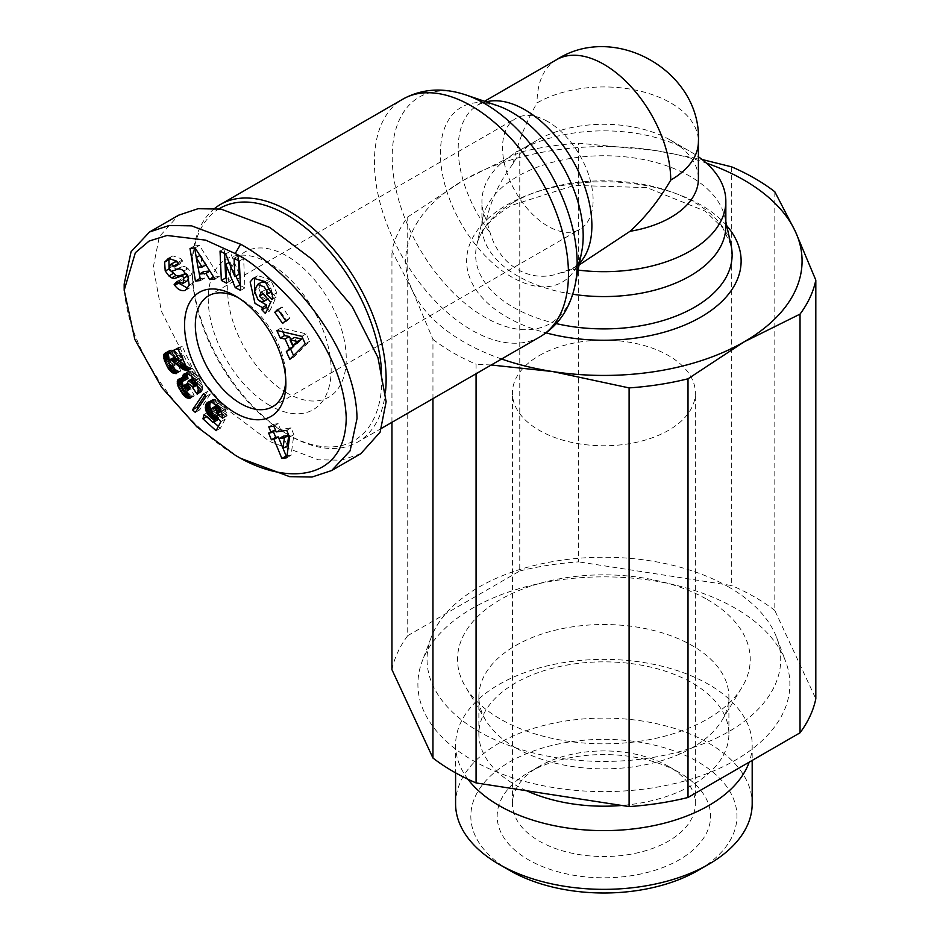 <?xml version="1.0" encoding="UTF-8"?>
<svg xmlns="http://www.w3.org/2000/svg" width="940" height="940" viewBox="0 0 940 940"><rect width="100%" height="100%" fill="white"/><g stroke="black" fill="none" stroke-linecap="round" stroke-linejoin="round"><path stroke-width="0.7" stroke-dasharray="4.7 3.53" d="M168.589 258.371L172.901 255.88L169.94 257.971M177.19 261.861L179.517 264.211L182.677 261.097L180.915 258.618L172.901 255.88M169.012 267.289L171.256 271.19M187.742 288.286L189.61 287.934L185.721 290.178M186.802 281.189L182.478 279.92L181.702 278.804L178.471 281.988L179.763 283.774M265.82 282.341L268.429 284.362L270.697 287.875L270.074 288.239M268.911 293.068L265.632 289.567L263.74 293.621L268.488 298.697L261.731 301.952M266.043 299.461L262.225 297.134L258.817 288.474L254.505 290.965M268.488 298.697L267.877 299.049M240.605 458.309C187.753 429.404 125.384 352.982 124.186 284.045M285.807 380.383A64.026 36.966 -120 0 0 285.877 377.398A64.026 36.966 -120 0 0 240.605 298.979A64.026 36.966 -120 0 0 237.984 297.557M547.832 121.601A64.026 36.966 -120 0 0 515.813 118.428A64.026 36.966 -120 0 0 506.002 169.741A64.026 36.966 -120 0 0 547.832 226.164A64.026 36.966 -120 0 0 579.839 229.337A64.026 36.966 -120 0 0 589.662 178.024A64.026 36.966 -120 0 0 547.832 121.601M285.877 377.398L285.877 383.626M187.495 276.007L188.176 275.62A2.573 1.481 -120 0 0 186.661 273.822A2.573 1.481 -120 0 0 185.873 273.575M185.509 290.307L189.821 287.816L193.523 282.693L192.242 274.292L188.071 268.593L187.319 267.994L183.006 270.485M187.319 267.994A9.635 5.558 -120 0 0 186.355 267.36A9.635 5.558 -120 0 0 182.066 266.643L171.985 271.202M269.709 405.41A86.891 50.173 60 0 1 208.257 298.979A86.891 50.173 60 0 1 269.709 263.505A86.891 50.173 60 0 1 331.15 369.925A86.891 50.173 60 0 1 269.709 405.41M360.784 453.714L341.385 460.189L318.39 459.801L269.709 441.506L226.857 409.241L187.389 362.617L161.457 311.363L153.291 267.242L159.307 236.727L178.635 215.189M193.088 378.244L195.015 378.327L196.965 380.312L197.529 381.499L195.779 382.51M197.529 381.499L197.788 382.791L196.366 383.614M196.965 380.312L195.121 381.37M195.015 378.327L193.699 379.09M196.061 379.114L194.357 380.101M194.004 378.056L193.264 378.491M194.968 378.315L193.675 379.055M191.842 380.113L192.16 379.055L187.847 381.534M192.16 379.055L192.817 378.397M192.03 381.44L191.842 380.23L187.53 382.721M191.854 379.971L187.542 382.463M191.795 381.663L187.73 384.002M194.133 384.906L192.677 382.897L188.364 385.388M192.759 383.038L188.447 385.529M193.476 385.659L190.021 387.644M193.523 384.154L189.21 386.646M187.636 383.367L189.868 384.425L191.278 386.587L189.833 387.421M191.278 386.587L194.333 385.153M189.868 384.425L188.329 385.306M190.773 385.659L189.163 386.587M188.905 383.649L187.847 384.26M186.59 384.989L186.613 384.237L182.301 386.728M186.555 384.836L182.243 387.327M185.521 386.88L182.536 388.608M187.647 387.456L182.971 389.465M187.283 386.974L186.872 386.152M186.766 391.451L190.162 394.8L193.252 395.904L194.275 395.881L191.02 388.831L188.893 388.714L184.581 391.204M186.884 388.937L183.888 390.664M190.808 388.89L186.496 391.381M189.786 388.995L185.474 391.487M194.275 395.881L189.962 398.36M191.02 388.831L186.708 391.322L185.932 390.312L184.499 391.134M193.252 395.904L189.763 397.926M192.218 395.728L189.481 397.315M191.196 395.364L189.128 396.562M190.162 394.8L188.705 395.634M188.717 393.672L187.988 394.095M189.621 394.424L188.458 395.094M183.288 385.741L184.98 388.831L183.253 389.83M184.98 388.831L185.932 390.312M183.782 386.728L182.301 387.586M184.722 388.385L182.936 389.407M185.591 376.811L182.854 376.74L181.408 379.361M181.714 378.244L180.445 378.985M182.149 377.387L179.481 378.926M182.795 376.787L178.565 379.231L182.854 376.74M183.7 376.435L179.387 378.926M184.663 376.47L180.351 378.949M182.947 378.832L181.761 379.513M185.074 376.576L180.762 379.067M188 378.456L187.166 377.762L182.854 380.254M187.166 377.762L186.567 377.363M190.174 370.959L185.862 373.45M187.518 372.346L185.544 373.497M188.153 371.664L184.428 373.815M189.257 371.1L184.945 373.579M188.447 371.453L184.134 373.944M197.341 385.776L201.583 391.804L202.617 387.092L200.949 381.663L197.059 375.283L192.606 371.464L188.294 373.956M192.606 371.464L191.537 371.1L187.225 373.591M193.663 372.04L189.351 374.531M194.733 372.839L190.421 375.319M196.155 374.214L191.842 376.705M195.273 373.298L190.961 375.788M197.059 375.283L192.747 377.774M197.976 376.552L193.663 379.031M198.904 377.974L194.592 380.453M200.197 380.207L195.884 382.697M199.28 378.609L194.968 381.099M200.949 381.663L196.636 384.154M201.994 384.166L197.682 386.657M201.536 382.98L197.224 385.471M202.417 385.753L198.105 388.244M202.041 384.307L197.729 386.798M202.617 387.092L198.305 389.583M202.629 388.338L198.317 390.829M202.476 389.501L198.164 391.992M202.641 388.431L198.328 390.923M202.194 390.547L197.882 393.026M201.748 391.498L197.435 393.989M197.788 382.791L197.012 384.977M197.788 383.238L196.542 383.955M197.518 384.19L196.836 384.589M201.583 391.804L197.271 394.295M217.258 405.269L216.435 405.739L219.29 406.127L217.739 407.032M219.29 406.127L220.172 407.102L218.609 408.007M218.245 405.422L216.905 406.186M217.128 405.281L216.388 405.704M218.374 426.384L220.407 428.217L225.177 419.158L220.653 414.211L218.538 413.882L216.317 411.779L215.471 409.699L215.918 406.421L211.606 408.912M215.918 406.421L216.364 405.786M215.425 408.489L211.112 410.968M215.648 407.196L211.336 409.687M215.471 409.699L211.159 412.19M216.317 411.779L212.005 414.27M215.671 410.486L211.359 412.977M217.258 412.93L212.945 415.421M218.538 413.882L214.226 416.373M217.469 413.142L213.157 415.633M219.138 414.14L214.825 416.632M220.066 414.27L215.754 416.761M220.653 414.211L216.341 416.702M225.177 419.158L220.865 421.649M220.407 428.217L216.094 430.708M210.76 414.011L208.492 411.967L206.671 416.702M207.246 416.361L213.674 422.154M208.492 411.967L204.18 414.458M217.41 420.004L215.425 418.218M214.743 417.595L211.911 415.045M211.206 410.428L214.861 415.057L218.726 417.454L217.61 418.089M218.726 417.454L218.115 418.641M217.61 416.949L216.929 417.348M215.601 415.68L214.32 416.42M214.861 415.057L213.474 415.856M213.768 413.976L212.405 414.763M211.923 411.649L211.159 412.096M212.781 412.836L211.629 413.506M220.172 407.102L221.253 411.321L227.045 415.774L225.201 408.747L221.346 403.812L216.364 399.982L212.746 399.465L210.02 401.862M210.783 400.887L209.138 401.838M211.923 399.853L207.611 402.332M211.418 400.217L208.292 402.014M212.746 399.465L208.433 401.944M214.637 399.394L210.325 401.885M213.65 399.312L209.338 401.803M216.364 399.982L212.052 402.473M215.413 399.582L211.101 402.073M218.48 401.31L214.167 403.801M217.387 400.558L213.075 403.048M219.666 402.261L215.354 404.752M221.346 403.812L217.034 406.303M220.183 402.731L215.871 405.222M222.392 404.893L218.08 407.384M224.425 407.466L220.113 409.946M223.462 406.162L219.149 408.642M225.201 408.747L220.888 411.238M226.164 410.862L221.852 413.353M225.541 409.429L221.229 411.908M226.904 413.8L222.592 416.291M226.681 412.543L222.369 415.034M227.034 415.174L222.721 417.666M220.888 408.442L219.561 409.206M220.971 408.689L219.713 409.417M221.264 409.969L220.418 410.463M227.045 415.774L222.733 418.265M287.334 445.842L283.328 436.172M287.029 455.877L291.083 455.277L293.856 434.632L291.048 427.865L280.531 429.439L278.123 423.623L273.082 424.375L273.799 426.114M275.49 430.191L272.941 430.567L273.305 431.448M291.048 427.865L286.735 430.356M280.531 429.439L276.219 431.93M278.123 423.623L273.81 426.114M273.082 424.375L268.769 426.866M272.941 430.567L268.629 433.058M286.771 457.768L291.083 455.277M293.856 434.632L289.543 437.123M198.011 408.442L199.644 409.922L210.431 393.93L207.623 391.404L204.944 395.364M210.431 393.93L206.118 396.422M207.623 391.404L203.31 393.895M199.644 409.922L195.332 412.413M186.073 366.165L192.571 368.292L182.207 346.343L178.447 347.424L183.841 358.845L173.207 350.291L171.15 349.868L166.838 352.359M171.15 349.868L165.934 352.488M172.138 349.962L167.825 352.453M173.207 350.291L168.895 352.782M173.806 350.561L169.494 353.052M174.664 351.055L170.363 353.546M175.627 351.701L171.315 354.192M176.697 352.535L172.384 355.026M177.86 353.534L173.547 356.025M179.152 354.709L174.84 357.188M180.621 356.119L176.309 358.61M179.27 354.815L174.958 357.306M181.596 357.024L177.284 359.503M183.841 358.845L182.877 359.397M182.995 358.199L178.682 360.69M178.447 347.424L174.135 349.915M182.207 346.343L177.895 348.834M192.571 368.292L188.258 370.783M191.619 368.315L188.059 370.36M190.608 368.174L187.8 369.808M189.563 367.904L187.471 369.115M188.482 367.505L187.095 368.304M187.624 367.094L186.755 367.599M175.099 357.447L178.059 360.173M178.565 359.879L179.928 361.101M173.078 358.128L168.859 360.267M173.172 357.776L173.853 357.247M173.172 360.032L168.754 362.241M170.61 359.856L168.66 360.984M172.901 361.242L169.177 363.392M176.003 363.463L174.3 362.217L169.987 364.697M174.3 362.217L173.595 361.078M175.122 363.005L170.81 365.495M175.686 363.663L171.703 365.965M174.135 368.057L176.943 370.384L180.738 371.089L176.426 373.579M180.738 371.089L177.648 363.651L173.336 366.142M179.611 371.1L176.215 373.062M178.565 370.959L175.956 372.463M177.589 370.666L175.674 371.77M175.897 369.737L175.04 370.231M176.943 370.384L175.463 371.241M169.459 359.809L172.22 365.413L171.468 365.848M172.22 365.413L172.69 366.142M171.433 364.015L170.081 364.791M170.622 362.405L169.13 363.263M169.67 360.337L168.683 360.901M170.246 349.997L167.672 352.441M177.648 363.651L176.262 363.522M170.117 350.044L165.804 352.524M169.317 350.444L165.005 352.923M166.368 352.43L168.695 351.078M168.237 351.96L167.438 352.418M286.947 320.998L289.92 318.061L282.071 306.863L279.11 309.801L286.947 320.998L282.635 323.489M289.92 318.061L285.607 320.552M282.071 306.863L277.758 309.342M278.369 310.224L279.11 309.801M296.993 343.335L294.361 337.484M293.574 355.579L294.149 356.859L309.554 341.361L306.17 333.853L281.119 327.954L282.893 331.879M290.766 339.563L293.397 345.415M294.149 356.859L289.837 359.339M309.554 341.361L305.241 343.852M306.17 333.853L301.857 336.344M281.119 327.954L276.807 330.445M198.093 267.524L202.405 265.033L200.537 255.139L199.915 255.492M205.895 264.88L202.405 265.033M200.537 255.139L206.354 264.622M209.785 270.978L214.003 277.065L219.22 276.513L199.386 245.411L194.322 245.951L194.65 247.949M196.26 257.607L196.542 259.311M200.185 278.534L204.873 278.04L203.663 271.625M219.22 276.513L214.908 279.004M199.386 245.411L195.074 247.901M194.322 245.951L190.009 248.442M200.561 280.531L204.873 278.04M271.801 299.789L276.231 297.04A11.879 6.862 -120 0 0 276.76 292.787L270.861 280.625L266.549 283.116M271.872 292.787L276.113 297.31M276.76 292.787L272.447 295.266M270.861 280.625L269.428 279.098L257.678 275.714L255.727 277.382M254.834 293.644L259.252 300.812M267.618 308.778L269.721 311.022L265.409 313.514M269.721 311.022L275.044 299.601L270.732 302.093M265.632 289.567L261.32 292.058M275.044 299.601L268.922 293.08M263.74 293.621L263.118 293.973M258.817 288.474L261.931 281.965M271.272 290.942A4.817 2.785 -120 0 0 270.697 287.875M276.231 297.04L271.918 299.531M169.059 268.3L173.371 265.808L174.863 261.99M173.371 265.808A2.573 1.481 -120 0 0 176.297 268.711M188.071 268.593L183.758 271.084M192.242 274.292L187.929 276.783M193.523 282.693L189.21 285.184M181.702 278.804L177.39 281.295M188.176 275.62L188.552 278.346M181.984 260.122L177.672 262.613M182.677 261.097L178.365 263.588M179.517 264.211L175.204 266.702M240.405 285.572L244.929 287.91L243.625 258.571L238.384 255.868L238.596 260.697M239.195 274.163L229.936 251.509L224.355 248.618L224.566 253.447M226.376 278.334L230.899 280.672L230.065 261.908L235.858 276.09M224.355 248.618L220.042 251.109M230.899 280.672L226.587 283.163M230.065 261.908L229.09 262.471M244.929 287.91L240.617 290.401M243.625 258.571L239.312 261.062M238.384 255.868L234.072 258.359M229.936 251.509L225.624 254M240.605 298.979L235.212 295.865M668.563 766.394A91.474 52.804 0 0 0 539.207 766.394L539.207 766.394A91.474 52.804 0 0 0 512.418 803.735A91.474 52.804 0 0 0 539.207 841.077A91.474 52.804 0 0 0 668.563 841.077A91.474 52.804 0 0 0 695.353 803.735A91.474 52.804 0 0 0 668.563 766.394L679.338 772.61A106.713 61.617 0 0 0 528.421 772.61A106.713 61.617 0 0 0 528.421 859.748A106.713 61.617 0 0 0 679.338 859.748A106.713 61.617 0 0 0 679.35 772.61A106.713 61.617 0 0 0 679.338 772.61L668.563 766.394M539.207 355.614A91.474 52.804 180 0 1 638.894 344.169A91.474 52.804 180 0 1 695.353 392.955A91.474 52.804 180 0 1 668.563 430.309A91.474 52.804 180 0 1 568.876 441.753A91.474 52.804 180 0 1 512.418 392.955A91.474 52.804 180 0 1 539.207 355.614M509.797 870.499A133.057 76.822 180 0 1 509.797 761.858A133.057 76.822 180 0 1 697.974 761.858A133.057 76.822 180 0 1 697.974 870.499M455.583 803.735A148.309 85.622 180 0 1 499.022 743.188A148.309 85.622 180 0 1 660.644 724.623A148.309 85.622 180 0 1 752.188 803.735M467.944 779.225A148.309 85.622 180 0 1 455.583 745.009A148.309 85.622 180 0 1 499.022 684.461A148.309 85.622 180 0 1 660.644 665.896A148.309 85.622 180 0 1 752.188 745.009A148.309 85.622 180 0 1 749.18 762.164M526.541 790.728A125.008 72.169 180 0 1 478.871 734.023A125.008 72.169 180 0 1 515.484 682.992A125.008 72.169 180 0 1 651.726 667.341A125.008 72.169 180 0 1 728.9 734.023A125.008 72.169 180 0 1 692.275 785.065A125.008 72.169 180 0 1 621.751 805.462M515.484 747.711A125.008 72.169 180 0 1 485.874 720.498A125.008 72.169 180 0 1 478.871 696.681A125.008 72.169 180 0 1 515.484 645.651A125.008 72.169 180 0 1 692.275 645.651A125.008 72.169 180 0 1 728.9 696.681A125.008 72.169 180 0 1 721.897 720.498A125.008 72.169 180 0 1 692.275 747.711A125.008 72.169 180 0 1 515.484 747.711M707.374 599.591A146.358 84.494 180 0 1 742.036 687.222A146.358 84.494 180 0 1 500.397 719.088A146.358 84.494 180 0 1 465.735 687.222A146.358 84.494 180 0 1 526.036 587.782A146.358 84.494 180 0 1 707.374 599.591M735.397 608.309A185.991 107.383 0 0 0 551.451 581.214A185.991 107.383 0 0 0 422.13 661.455A185.991 107.383 0 0 0 472.373 760.166A185.991 107.383 0 0 0 692.98 778.496A185.991 107.383 0 0 0 785.64 661.455A185.991 107.383 0 0 0 735.397 608.309M728.935 587.148A176.838 102.096 0 0 0 554.024 561.38A176.838 102.096 0 0 0 431.072 637.684A176.838 102.096 0 0 0 478.836 731.532A176.838 102.096 0 0 0 688.597 748.957A176.838 102.096 0 0 0 776.698 637.684A176.838 102.096 0 0 0 728.935 587.148M572.695 294.232A121.965 70.418 180 0 1 481.926 226.164A121.965 70.418 180 0 1 482.902 217.269A121.965 70.418 180 0 1 517.646 176.368A121.965 70.418 180 0 1 643.336 159.53A121.965 70.418 180 0 1 724.869 217.269A121.965 70.418 180 0 1 725.845 226.164M578.053 270.086A121.965 70.418 180 0 1 571.038 269.075L559.993 273C530.795 284.045 499.892 266.185 490.093 232.65L486.427 220.23A121.965 70.418 180 0 1 481.926 201.266A121.965 70.418 180 0 1 517.646 151.481L517.646 151.481A121.965 70.418 180 0 1 690.125 151.481A121.965 70.418 180 0 1 698.408 156.768M486.427 220.23C491.044 199.703 499.916 180.88 513.052 163.76A94.517 54.567 180 0 1 537.046 140.272A94.517 54.567 180 0 1 670.725 140.272A94.517 54.567 180 0 1 698.408 178.858M537.046 140.272L517.646 151.481L537.046 140.272M385.576 390.911A137.205 79.219 60 0 1 357.717 442.07A137.205 79.219 60 0 1 289.109 435.279L289.109 435.279A137.205 79.219 60 0 1 192.089 267.242A137.205 79.219 60 0 1 214.767 208.351M381.405 368.727A134.162 77.456 60 0 1 286.959 434.033L289.109 435.279L286.959 434.033A134.162 77.456 60 0 1 192.089 269.733A134.162 77.456 60 0 1 219.02 208.821M432.952 398.63L432.952 339.34L412.448 290.636A198.187 114.421 180 0 1 463.749 180.104A198.187 114.421 180 0 1 655.18 150.494A198.187 114.421 180 0 1 706.34 163.067M432.952 339.34A213.427 123.222 0 0 0 476.075 364.238L476.075 373.744M491.209 365.002L476.075 364.238M501.584 359.01A198.187 114.421 180 0 1 412.448 290.636L391.945 250.98A213.427 123.222 180 0 1 407.737 216.976L463.749 180.104L519.761 152.304A213.427 123.222 180 0 1 578.664 143.186L655.18 150.494L702.062 159.495M286.959 392.955A83.848 48.41 60 0 1 227.668 290.26A83.848 48.41 60 0 1 286.959 256.033A83.848 48.41 60 0 1 346.249 358.728A83.848 48.41 60 0 1 286.959 392.955M584.433 261.896L571.038 269.075M513.052 163.76C517.623 143.127 525.613 122.858 537.046 102.93A94.517 54.567 180 0 1 670.725 102.93A94.517 54.567 180 0 1 698.408 141.517M391.945 422.307L391.945 250.98M391.945 669.668A213.427 123.222 180 0 1 407.737 635.663L407.737 216.976M407.737 635.663L519.761 570.991L519.761 152.304M519.761 570.991A213.427 123.222 180 0 1 578.664 561.873L578.664 143.186M731.696 166.862L731.696 585.549L578.664 561.873M774.818 191.76L774.818 610.448L815.814 698.796M774.818 610.448A213.427 123.222 0 0 0 731.696 585.549M269.428 279.098L265.115 281.589M182.066 266.643L177.754 269.134M182.478 279.92L178.165 282.411M540.042 336.814A137.205 79.219 60 0 1 471.445 330.011A137.205 79.219 60 0 1 381.805 209.103A137.205 79.219 60 0 1 402.837 99.158M575.256 284.174A130.778 75.506 60 0 1 484.676 317.132A130.778 75.506 60 0 1 392.673 168.049A130.778 75.506 60 0 1 466.029 94.987M513.205 202.511A128.239 74.037 180 0 1 645.369 184.804A128.239 74.037 180 0 1 731.097 245.516L722.848 228.02L705.306 211.183L646.837 187.612L574.281 185.403L511.419 205.437C491.162 217.775 479.588 231.134 476.674 245.516A128.239 74.037 180 0 1 513.205 202.511M726.726 225.682A137.24 79.23 0 0 0 506.836 204.991A137.24 79.23 0 0 0 546.07 332.877M556.316 323.619A128.239 74.037 180 0 1 476.674 245.516L482.902 217.269M559.993 273A94.517 54.567 -120 0 0 572.307 268.899C571.673 267.642 575.386 272.565 581.719 251.662A100.944 58.28 60 0 1 511.807 277.1A100.944 58.28 60 0 1 440.425 153.467A100.944 58.28 60 0 1 497.413 105.644C485.287 102.895 478.754 102.742 477.779 105.186A94.517 54.567 -120 0 0 458.203 148.45A94.517 54.567 -120 0 0 490.093 232.65M579.063 264.986L572.307 268.899A94.517 54.567 -120 0 0 579.393 263.329M486.156 101.826A94.517 54.567 -120 0 0 477.779 105.186L484.547 101.273M556.621 59.667A94.517 54.567 -120 0 0 537.046 102.93M208.586 295.806L515.813 118.428M253.365 278.205L257.678 275.714M167.461 258.888L171.773 256.397M272.612 406.714L579.839 229.337M695.353 803.735L695.353 392.955M539.207 766.394L528.421 772.61M455.583 745.009L455.583 772.845M478.871 696.681L478.871 734.023M721.897 720.498L742.036 687.222M431.072 637.684L422.13 661.455M481.926 226.164L481.926 201.266M670.725 140.272L690.125 151.481M381.769 428.194L357.717 442.07M192.089 269.733L192.089 267.242M724.869 217.269L725.845 221.699M776.698 637.684L785.64 661.455M485.874 720.498L465.735 687.222M728.9 696.681L728.9 734.023M752.188 745.009L752.188 760.425M512.418 803.735L512.418 392.955"/><path stroke-width="1.41" d="M169.94 257.971L168.942 259.628L164.629 262.119L168.589 258.371L176.603 261.108L178.365 263.588L175.204 266.702L174.499 265.703L170.551 264.469L169.059 268.3A2.573 1.481 -120 0 0 171.985 271.202L177.754 269.134A9.635 5.558 60 0 1 182.043 269.851A9.635 5.558 60 0 1 183.006 270.485L187.929 276.783L189.21 285.184L185.297 290.425C181.479 291.341 178.001 289.685 174.852 285.466L174.159 284.479L177.39 281.295L178.165 282.411L183.124 283.187L183.864 278.111A2.573 1.481 -120 0 0 182.348 276.313A2.573 1.481 -120 0 0 181.209 276.113L175.322 278.228A9.635 5.558 60 0 1 171.762 277.876L168.895 275.961L165.205 270.873L164.629 262.119M179.763 283.774L187.742 288.286M261.931 281.965L257.595 284.468L254.505 290.965L257.913 299.625L261.731 301.952L264.175 301.176L259.428 296.112L261.32 292.058L270.732 302.093L265.409 313.514L261.943 309.824L262.354 307.58L254.987 303.35L250.146 281.894L253.365 278.205L265.115 281.589L272.447 295.266A11.879 6.862 60 0 1 271.918 299.531L266.702 294.361A4.817 2.785 -120 0 0 266.384 290.366L264.117 286.853L257.619 284.456L261.931 281.965L265.82 282.341M267.877 299.049L264.175 301.176M259.252 300.812L266.666 305.089L262.354 307.58M235.212 455.195L196.801 426.784L161.633 387.339L134.843 339.469L124.186 290.249L135.36 252.696L149.143 241.04L167.05 235.47L205.66 240.135L235.212 253.542C250.616 260.686 271.214 278.275 297.005 306.311C328.342 344.663 344.745 381.781 346.237 417.689C345.615 482.079 285.384 485.827 235.212 455.195L240.605 458.309L289.614 476.651L312.045 477.027L331.679 470.529L360.784 453.714L380.113 432.177L386.129 401.674L377.962 357.553L352.03 306.287L312.562 259.663L269.709 227.41L221.018 209.103L198.035 208.715L178.635 215.189L149.531 231.992L169.188 225.483L191.607 225.859L240.605 244.212C293.738 273.176 356.19 350.514 357.024 418.476L350.103 450.836L331.679 470.529M124.186 284.045L131.06 251.756L149.531 231.992M237.984 297.557A64.026 36.966 -120 0 0 208.586 295.806A64.026 36.966 -120 0 0 195.332 325.123A64.026 36.966 -120 0 0 240.605 403.542A64.026 36.966 -120 0 0 272.612 406.714A64.026 36.966 -120 0 0 285.807 380.383M285.877 383.626A71.651 41.372 60 0 1 235.212 412.872A71.651 41.372 60 0 1 184.546 325.123A71.651 41.372 60 0 1 235.212 295.865A71.651 41.372 60 0 1 285.877 383.626M185.873 273.575A2.573 1.481 -120 0 0 185.521 273.622L181.209 276.113M195.779 382.51L193.217 383.978L190.703 380.818L188.775 380.735L187.542 382.463L187.73 384.002L190.021 387.644L186.966 389.078L184.593 386.14L182.301 386.728L183.888 390.664L186.708 391.322L189.962 398.36L187.906 398.207L183.488 395.223L178.694 387.68L177.214 383.073L178.483 379.278M196.366 383.614L193.476 385.282L193.217 383.978M195.121 381.37L192.653 382.803M193.699 379.09L190.703 380.818M194.357 380.101L191.748 381.605M193.264 378.491L189.692 380.547M193.675 379.055L190.655 380.794M192.817 378.397L188.775 380.735M192.853 378.373L188.541 380.853M192.594 382.721L191.795 381.663M194.133 384.906L193.476 385.659M189.833 387.421L186.966 389.078M188.329 385.306L185.556 386.916M189.163 386.587L186.472 388.149M187.647 383.438L183.559 385.799M187.847 384.26L184.593 386.14M186.895 383.861L182.877 385.976M186.872 386.152L185.521 386.88M186.849 386.117L186.59 384.989M188.341 388.291L186.884 388.937M189.763 397.926L188.94 398.396M189.481 397.315L187.906 398.207M189.128 396.562L186.884 397.855M188.705 395.634L185.85 397.279M187.988 394.095L184.405 396.163M188.458 395.094L185.309 396.903M186.86 391.639L182.583 394.107M187.459 392.932L183.488 395.223M184.499 391.134L181.62 392.803M183.253 389.83L180.668 391.322M182.301 387.586L179.47 389.219M182.936 389.407L180.41 390.876M181.514 379.407L183.006 385.189L178.694 387.68M181.925 382.486L177.613 384.977M182.372 383.767L178.059 386.258M181.643 381.346L177.331 383.837M181.408 379.361L177.202 381.793M181.526 380.594L177.214 383.073M180.445 378.985L177.401 380.735M179.481 378.926L177.836 379.878M178.541 379.231L180.762 379.067L183.688 380.947L182.677 377.058L183.206 374.837L184.945 373.579L186.872 373.521L182.795 375.882M186.567 377.363L182.947 378.832M187.084 373.568L188 378.456L183.688 380.947M187.401 376.881L183.089 379.361M186.989 374.566L182.677 377.058M187.142 375.906L182.83 378.397M185.544 373.497L183.206 374.837M186.649 373.509L182.83 375.718M184.428 373.815L183.841 374.155M186.872 373.521L190.961 375.788L195.884 382.697L198.305 389.583L197.271 394.295L192.583 387.632L193.476 385.282M197.012 384.977L197.341 385.776M188.2 388.173L187.647 387.456M196.542 383.955L193.476 385.729M196.836 384.589L193.205 386.681M192.583 387.632L196.895 385.142M217.739 407.032L214.978 408.618L212.146 408.125L211.112 410.968L212.945 415.421L216.341 416.702L220.865 421.649L216.094 430.708L202.934 418.852L204.18 414.458L213.098 422.483L214.414 419.945L209.456 416.467L205.731 409.981L205.966 404.2L209.338 401.803L213.075 403.048L218.973 408.418L221.852 413.353L222.733 418.265L216.952 413.812L216.576 410.933L214.978 408.618M218.609 408.007L215.859 409.593M216.905 406.186L213.932 407.913M216.364 405.786L212.945 407.76M216.376 405.692L212.146 408.125M216.388 405.704L212.816 407.772M206.671 416.702L202.934 418.852M213.674 422.154L218.374 426.384M218.115 418.641L217.41 420.004L213.098 422.483M215.425 418.218L214.743 417.595M211.911 415.045L210.76 414.011M217.61 418.089L214.414 419.945M216.929 417.348L213.298 419.44M214.32 416.42L211.288 418.171M216.27 416.714L212.393 418.946M213.474 415.856L210.548 417.536M212.405 414.763L209.456 416.467M211.159 412.096L207.611 414.14M211.629 413.506L208.469 415.327M210.219 401.873L209.749 406.162L211.183 410.392L206.871 412.883M210.584 409.076L206.271 411.567M210.043 407.49L205.731 409.981M210.501 408.877L206.189 411.368M209.643 404.905L205.331 407.396M209.749 406.162L205.437 408.653M209.925 402.661L205.613 405.152M209.714 403.707L205.402 406.197M210.02 401.862L205.966 404.2M209.138 401.838L206.471 403.378M208.292 402.014L207.106 402.696M219.561 409.206L216.576 410.933M219.713 409.417L216.658 411.18M220.418 410.463L216.952 412.46M216.952 413.812L221.006 411.462M284.421 437.852L279.016 438.651L283.022 448.333L284.421 437.852L288.733 435.361L287.334 445.842L283.022 448.333M279.016 438.651L283.328 436.172L288.733 435.361M273.305 431.448L275.726 437.3L278.275 436.924L286.183 456.006L287.029 455.877M273.799 426.114L275.49 430.191L271.178 432.682L268.769 426.866L273.81 426.114L276.219 431.93L286.735 430.356L289.543 437.123L286.771 457.768L281.882 458.497L273.963 439.403L271.413 439.791L268.629 433.058L271.178 432.682M275.726 437.3L271.413 439.791M278.275 436.924L273.963 439.403M286.183 456.006L281.882 458.497M204.944 395.364L196.812 407.373L198.011 408.442M203.31 393.895L206.118 396.422L195.332 412.413L192.5 409.852L203.31 393.895M192.5 409.852L196.812 407.373M165.934 352.488L170.363 353.546L179.528 361.336L174.135 349.915L177.895 348.834L188.258 370.783L182.501 369.138L172.126 360.643L169.541 359.738L168.66 360.984L169.177 363.392L170.81 365.495L173.336 366.142L176.426 373.579L171.585 372.228L167.907 367.904L164.265 359.95L163.877 354.627L165.934 352.488M182.877 359.397L179.528 361.336M188.059 370.36L187.307 370.795M187.8 369.808L186.296 370.666M187.471 369.115L185.251 370.395M187.095 368.304L184.17 369.996M186.755 367.599L183.312 369.585M186.414 366.882L182.501 369.138M179.928 361.101L184.945 365.378L180.633 367.869M184.945 365.378L185.932 366.06L181.62 368.551M183.876 364.544L179.564 367.035M182.713 363.569L178.4 366.06M181.455 362.488L177.143 364.978M180.116 361.289L175.804 363.78M178.059 360.173L174.253 362.37M179.987 361.16L176.262 363.522M176.908 359.162L173.078 361.383M175.522 357.846L171.444 360.208M176.062 358.375L172.126 360.643M170.293 359.726L174.605 357.235L169.541 359.738M173.03 359.28L172.972 358.493L170.61 359.856M173.595 361.078L172.901 361.242M173.489 360.901L173.172 360.032M176.215 373.062L175.298 373.591M175.956 372.463L174.253 373.45M175.674 371.77L173.277 373.156M175.04 370.231L171.585 372.228M175.463 371.241L172.631 372.875M174.535 369.021L170.54 371.323M172.69 366.142L173.818 367.716L169.505 370.207M172.995 366.623L168.683 369.115M173.736 367.611L169.423 370.102M171.468 365.848L167.907 367.904M170.081 364.791L167.12 366.494M169.13 363.263L166.309 364.896M168.107 352.547L169.047 358.798L164.735 361.289M168.683 360.901L165.358 362.828M169.047 358.798L169.459 359.809M168.577 357.459L164.265 359.95M168.237 356.248L163.924 358.739M168.143 355.825L163.83 358.316M167.966 353.217L163.654 355.708M167.954 354.451L163.642 356.941M167.672 352.441L163.877 354.627M164.383 353.569L166.368 352.43M167.438 352.418L163.924 354.439M277.758 309.342L285.607 320.552L282.635 323.489L274.797 312.291L277.758 309.342M274.797 312.291L278.369 310.224M297.498 341.42L290.049 339.974L292.681 345.826L297.498 341.42L301.811 338.94L296.993 343.335L292.681 345.826M290.049 339.974L294.361 337.484L301.811 338.94M282.893 331.879L284.562 335.58L289.391 336.52L290.766 339.563M293.397 345.415L293.785 346.261L290.66 349.116L293.574 355.579M293.785 346.261L289.473 348.752L285.079 339.011L280.249 338.071L276.807 330.445L301.857 336.344L305.241 343.852L289.837 359.339L286.348 351.607L289.473 348.752M290.66 349.116L286.348 351.607M280.249 338.071L284.562 335.58M289.391 336.52L285.079 339.011M196.225 257.63L198.093 267.524L202.041 267.101L196.225 257.63L199.915 255.492M202.041 267.101L205.895 264.88M194.65 247.949L196.26 257.607M196.542 259.311L200.185 278.534M209.879 271.131L205.919 273.411L199.351 274.116L203.663 271.625L209.785 270.978M213.756 277.206L209.691 279.556L205.919 273.411M199.738 278.581L195.426 281.072L190.009 248.442L195.074 247.901L214.908 279.004L209.691 279.556M199.351 274.116L200.561 280.531L195.426 281.072M271.272 290.942A4.817 2.785 -120 0 1 271.026 291.846L266.702 294.361L271.026 291.846L271.872 292.787M255.727 277.382L254.458 279.415L254.834 293.644M266.666 305.089L266.255 307.333L261.943 309.824M266.255 307.333L267.618 308.778M263.118 293.973L259.428 296.112M268.088 298.967L264.105 301.247M170.551 264.469L174.863 261.99L177.19 261.861M178.306 263.505L174.499 265.703M178.741 283.069L174.781 285.361M178.048 282.235L174.159 284.479M188.552 278.346L187.436 280.708L182.489 283.68M171.256 271.19L176.074 275.397A9.635 5.558 -120 0 0 179.634 275.737L185.521 273.622M173.207 273.481L168.895 275.961M168.942 259.628L169.012 267.289M238.596 260.697L239.195 274.163L234.883 276.654L234.072 258.359L239.312 261.062L240.617 290.401L235.247 287.628L225.753 264.399L226.587 283.163L221.346 280.449L220.042 251.109L225.624 254L234.883 276.654M224.566 253.447L225.659 277.958L226.376 278.334M235.858 276.09L240.405 285.572M225.659 277.958L221.346 280.449M229.09 262.471L225.753 264.399M239.559 285.137L235.247 287.628M752.188 760.425L752.188 803.735A148.309 85.622 180 0 1 708.748 864.271L697.974 870.499A133.057 76.822 180 0 1 509.797 870.499L499.011 864.271A148.309 85.622 180 0 1 455.583 803.735L455.583 772.845M697.974 870.499L708.748 864.271A148.309 85.622 180 0 1 499.011 864.271M749.18 762.164A148.309 85.622 180 0 1 708.748 805.545A148.309 85.622 180 0 1 467.944 779.225M621.751 805.462A125.008 72.169 180 0 1 526.541 790.728M698.408 156.768A121.965 70.418 180 0 1 725.845 201.266L725.845 226.164A121.965 70.418 180 0 1 690.125 275.949A121.965 70.418 180 0 1 572.695 294.232M725.845 201.266A121.965 70.418 180 0 1 690.125 251.062A121.965 70.418 180 0 1 578.053 270.086M698.408 141.517L698.408 178.858A94.517 54.567 180 0 1 670.725 217.446A94.517 54.567 180 0 1 630.035 231.299C645.627 217.034 659.187 199.973 670.725 180.104A94.517 54.567 -120 0 0 629.459 84.988A94.517 54.567 -120 0 0 556.621 59.667C615.289 21.702 701.957 72.016 698.408 141.517A94.517 54.567 180 0 1 670.725 180.104M214.767 208.351A137.205 79.219 60 0 1 220.512 204.427A137.205 79.219 60 0 1 289.109 211.218A137.205 79.219 60 0 1 385.576 390.911M219.02 208.821A134.162 77.456 60 0 1 286.959 214.954A134.162 77.456 60 0 1 381.405 368.727M706.34 163.067A198.187 114.421 180 0 1 795.322 231.405A198.187 114.421 180 0 1 744.022 341.925A198.187 114.421 180 0 1 552.591 371.535L491.209 365.002M702.062 159.495L731.696 166.862A213.427 123.222 0 0 1 774.818 191.76L795.322 231.405L815.814 280.108A213.427 123.222 180 0 1 800.034 314.113L744.022 341.925L688.01 378.797A213.427 123.222 180 0 1 629.107 387.903L552.591 371.535A198.187 114.421 180 0 1 501.584 359.01M630.035 231.299L579.063 264.986M815.814 280.108L815.814 698.796A213.427 123.222 180 0 1 800.034 732.8L800.034 314.113M800.034 732.8L688.01 797.484L688.01 378.797M688.01 797.484A213.427 123.222 180 0 1 629.107 806.591L629.107 387.903M476.075 373.744L476.075 782.926L629.107 806.591M476.075 782.926A213.427 123.222 0 0 1 432.952 758.028L432.952 398.63M432.952 758.028L391.945 669.668L391.945 422.307M169.177 268.793L165.287 271.037M240.605 244.212L235.212 253.542M270.074 288.239L266.384 290.366M183.864 278.111L187.495 276.007M179.634 275.737L175.322 278.228M176.074 275.397L171.762 277.876M466.029 94.987A130.778 75.506 60 0 1 484.676 103.565A130.778 75.506 60 0 1 575.256 284.174L581.719 251.662A100.944 58.28 60 0 0 583.188 235.893A100.944 58.28 60 0 0 511.807 112.26A100.944 58.28 60 0 0 497.413 105.644L466.029 94.987C443.046 87.267 421.99 88.654 402.837 99.158A137.205 79.219 60 0 1 471.445 105.962A137.205 79.219 60 0 1 561.074 226.869A137.205 79.219 60 0 1 540.042 336.814L381.769 428.194M725.845 221.699L731.097 245.516A128.239 74.037 180 0 1 694.566 307.215A128.239 74.037 180 0 1 556.316 323.619M546.07 332.877A137.24 79.23 0 0 0 700.934 317.038A137.24 79.23 0 0 0 726.726 225.682M579.393 263.329A94.517 54.567 -120 0 0 591.883 225.624A94.517 54.567 -120 0 0 555.599 136.042A94.517 54.567 -120 0 0 486.156 101.826M124.186 290.249L124.186 284.021M402.837 99.158L220.512 204.427M540.042 336.814C558.701 325.498 570.439 307.956 575.256 284.174M556.621 59.667L484.547 101.273"/></g></svg>
